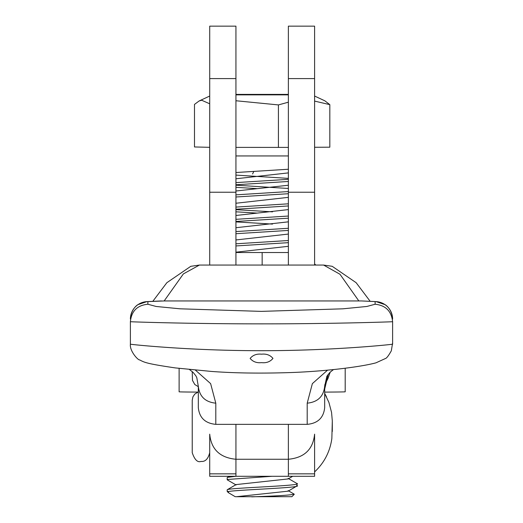 <?xml version="1.0" encoding="UTF-8"?>
<svg xmlns="http://www.w3.org/2000/svg" width="523" height="523" viewBox="0 0 523 523"><rect width="100%" height="100%" fill="white"/><g stroke="black" fill="none" stroke-linecap="round" stroke-linejoin="round"><path stroke-width="0.78" d="M288.376 178.376L235.932 175.1M292.697 476.29L288.147 478.931L288.14 478.395L296.933 483.5L297.116 485.86L288.147 491.169L236.331 496.719L235.173 496.673L228.427 492.679L228.492 491.502L227.191 491.45L227.191 489.835L227.668 489.554C233.01 487.737 306.19 485.625 296.639 483.37M236.095 484.978L227.309 479.872L227.668 479.46L272.084 476.29M235.978 476.29L227.668 477.316L227.191 477.597L227.191 479.741M235.932 221.902L272.509 224.092M256.78 213.07L235.932 211.808M235.932 209.664L272.542 211.854M256.78 188.6L235.932 187.339M235.932 185.194L288.376 188.47M228.492 491.502C237.893 489.75 305.87 487.684 296.639 485.514M235.932 245.941L288.376 242.665M288.376 240.521L235.932 243.796M235.932 233.703L288.376 230.427M288.376 228.283L235.932 231.558M235.932 221.471L288.376 218.189M288.376 216.045L235.932 219.32M235.932 209.233L288.376 205.957M288.376 203.813L235.932 207.088M235.932 196.994L288.376 193.719M288.376 191.575L235.932 194.85M235.932 184.756L288.376 181.481M288.376 179.337L235.932 182.612M235.932 94.395L288.376 94.395M209.71 147.323L194.484 146.956L194.484 104.417L199.1 100.991L201.669 100.239L209.71 103.789M235.932 172.525L288.376 169.243M288.376 172.884L235.932 178.774M288.14 185.253L235.932 191.006M288.376 197.354L235.932 203.244M288.376 209.592L235.932 215.483M288.376 221.83L235.932 227.721M288.376 234.069L235.932 239.952M288.376 246.307L235.932 252.191M288.147 478.931L236.108 484.586L227.315 489.691M251.694 496.85C278.334 495.961 292.442 495.033 294.018 494.078L294.253 494.313L291.873 496.693L236.331 496.719M253.799 171.433L252.57 173.989M235.932 147.388L288.376 147.408M314.598 147.27L329.823 147.192L329.823 104.646L324.848 100.821L314.598 96.042M278.413 147.46L278.413 104.92L288.376 102.194M314.598 101.096L329.823 104.646M235.932 100.749L278.413 104.92M288.376 94.866L235.932 94.866M288.376 78.594L314.598 78.594L314.598 26.15L288.376 26.15L288.376 265.056L288.376 252.531L262.154 252.531L262.154 265.056L262.154 252.531L235.932 252.531L235.932 265.056L235.932 26.15L209.71 26.15L209.71 78.594L235.932 78.594M179.121 368.395L179.121 391.805A83.033 0.471 180 0 0 197.792 392.106M345.193 368.231L345.193 391.805A83.033 0.471 180 0 1 324.685 392.113M324.685 389.06L328.248 374.193M288.376 426.748L288.376 476.29L235.932 476.29L235.932 473.845L209.71 473.845L209.71 476.29L235.932 476.29L235.932 459.259L235.932 473.845M192.229 371.578L192.471 380.384L194.791 384.523L198.315 386.667M288.376 473.845L288.376 476.29L314.598 476.29L314.598 473.845L288.376 473.845L288.376 424.356L288.376 459.259L235.932 459.259L235.932 424.356M209.71 473.845L209.71 434.162C211.214 449.355 219.954 457.723 235.932 459.259M288.376 459.259C304.327 457.749 313.068 449.388 314.598 434.162L314.598 473.845M261.5 350.698C187.731 350.724 128.678 344.212 130.39 344.18L130.39 321.704C129.207 321.782 189.006 323.887 261.5 323.861C333.72 323.894 394.035 321.776 392.61 321.704L392.61 344.18C394.381 344.206 335.204 350.724 261.5 350.698M327.568 370.14L312.362 383.627L307.204 403.174L307.204 424.356C317.814 423.369 323.639 417.772 324.685 407.58L324.685 385.928M307.204 424.356L215.796 424.356L215.796 403.174L210.625 383.627L195.432 370.14M215.796 403.174C205.251 402.102 199.426 396.473 198.315 386.281L198.315 407.58C199.341 417.753 205.166 423.342 215.796 424.356M392.61 342.925L391.335 350.783C388.609 355.647 386.641 358.222 385.431 358.517L375.945 362.844C359.412 367.264 322.953 371.428 291.285 372.533C261.382 373.54 234.794 373.174 211.514 371.441L175.231 367.904C146.46 363.681 144.315 362.38 139.674 359.916C138.111 360.373 129.521 351.057 130.39 344.18M261.5 362.635C256.701 363.145 252.91 361.739 250.131 358.425C252.897 355.091 256.701 353.679 261.546 354.182C266.344 353.659 270.149 355.058 272.96 358.392C270.214 361.759 266.397 363.178 261.5 362.635M392.61 342.787L392.61 321.704C391.498 311.172 385.673 305.347 375.128 304.236L366.858 306.465L342.911 308.818L261.304 311.381L179.958 308.805L156.109 306.465L147.872 304.236C137.268 305.282 131.436 311.107 130.39 321.704M375.128 304.236L375.128 301.588A17.481 17.475 180 0 1 392.61 319.063C391.91 308.832 385.34 304.641 384.993 304.634L376.07 301.608L361.491 300.941L376.913 301.679M370.173 301.307L356.137 282.695L332.21 266.312L323.574 265.056L339.983 274.255L358.837 300.947L361.491 300.941M323.567 265.056L199.426 265.056L183.377 273.902L164.163 300.947L358.837 300.947M146.087 301.679L164.163 300.947M147.872 304.236L147.872 301.588A17.481 17.475 180 0 0 130.39 319.063C131.09 308.832 137.66 304.641 138.007 304.634L146.93 301.608L161.509 300.941M198.315 391.917L194.791 394.067L192.922 396.833L192.229 400.245L192.229 452.689C194.621 459.737 197.537 462.652 200.969 461.43C205.219 461.901 208.128 458.985 209.71 452.689M326.515 396.892L324.685 393.401M235.932 192.222L209.71 192.222L209.71 78.594M209.71 265.056L209.71 192.222M288.376 192.222L314.598 192.222L314.598 265.056M314.598 78.594L314.598 192.222M288.376 155.946L235.932 155.946M333.484 369.565L329.876 372.396L326.868 376.272L324.685 386.281C323.574 396.473 317.749 402.102 307.204 403.174M209.71 96.042L199.1 100.985M228.427 492.679L227.191 491.45M294.194 494.15L288.134 490.626M229.329 476.29L227.315 477.46M324.711 385.033L327.98 378.521L330.248 372.043M189.503 369.565L193.111 372.389L195.837 375.789L196.798 377.691L198.315 386.281M199.426 265.056L190.79 266.312L166.857 282.701L152.827 301.307M324.685 393.518L328.908 402.409L331.556 412.392L332.308 420.923L331.85 438.549C330.006 451.689 324.26 462.816 314.598 471.916M332.308 431.475L332.308 421.466M314.598 263.893L315.814 265.056"/></g></svg>
